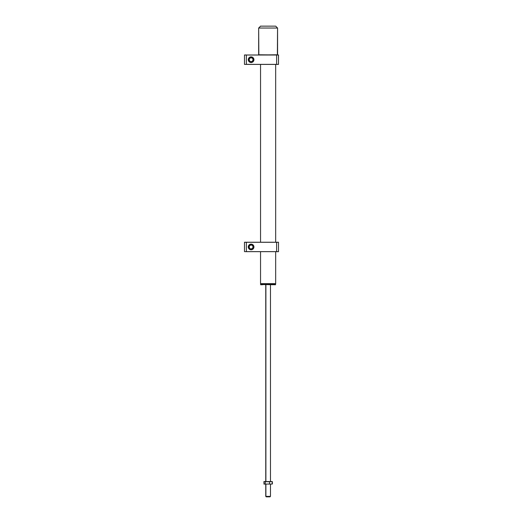 <?xml version="1.0" encoding="UTF-8"?>
<svg xmlns="http://www.w3.org/2000/svg" width="523" height="523" viewBox="0 0 523 523"><rect width="100%" height="100%" fill="white"/><g stroke="black" fill="none" stroke-linecap="round" stroke-linejoin="round"><path stroke-width="0.78" d="M260.552 283.656L275.673 283.656L260.552 283.656L275.673 283.656L275.673 251.674L275.673 283.656L260.552 283.656L260.552 251.674L260.552 283.656M275.673 242.227L275.673 64.414L275.673 242.227M260.552 64.414L260.552 242.227L260.552 64.414M275.444 284.741L262.291 284.551L275.484 284.741L275.673 283.989L262.291 283.989L262.291 284.551L260.552 284.551L262.291 284.551L262.291 283.989L275.484 283.799M260.781 284.741L262.435 284.741L260.742 284.741L260.552 283.989L262.291 283.989L260.742 283.799M265.893 496.379L265.893 484.095L265.749 496.379L266.338 496.85L265.893 496.379L270.476 496.379L265.893 496.379M266.227 496.85L265.749 496.379L265.749 484.095M269.999 496.85L266.338 496.85L270.005 496.85L270.332 496.379M265.893 481.546L265.893 284.741L265.893 481.546M263.84 481.703L272.391 481.703L272.045 484.056L264.18 484.056L263.84 481.703L264.18 484.056L263.84 483.938M272.045 484.056L264.18 484.056M265.285 484.095L264.926 484.082M264.409 484.095L264.736 484.095M271.699 484.095L272.097 484.043M265.285 481.546L264.926 481.552M265.22 481.703L265.22 483.938L265.22 481.703L267.358 481.546L265.22 481.703M269.495 481.703L269.495 483.938L269.495 481.703L270.94 481.546L267.358 481.546L269.495 481.703M271.267 481.546L272.045 481.585M272.391 483.938L272.391 481.703M272.097 481.598L264.344 481.546M264.409 481.546L264.736 481.546M277.563 28.039L277.373 54.967L258.663 54.778L258.663 28.039L260.552 26.15L258.663 28.039L277.563 28.039L275.673 26.15L277.563 28.039L258.663 28.039L258.852 54.967L277.563 54.778L277.563 28.039M275.673 26.15L260.552 26.15L275.673 26.15M251.105 249.504A2.55 2.55 0 0 0 253.655 246.948A2.55 2.55 0 0 0 251.105 244.398L251.105 244.117A2.837 2.837 0 0 1 253.943 246.948A2.837 2.837 0 0 1 251.105 249.785L251.105 249.504A2.55 2.55 0 0 1 248.556 246.948A2.55 2.55 0 0 1 251.105 244.398A2.55 2.55 0 0 1 253.655 246.948A2.55 2.55 0 0 1 251.105 249.504L251.105 249.785A2.837 2.837 0 0 1 248.275 246.948A2.837 2.837 0 0 1 251.105 244.117L251.105 244.398A2.55 2.55 0 0 0 248.556 246.948A2.55 2.55 0 0 0 251.105 249.504L252.086 249.308M245.444 251.661L278.458 251.674L276.595 251.674L278.504 251.628L278.504 242.273L278.504 251.628L276.615 251.628L276.608 242.241L278.504 242.273L276.608 242.241M244.542 242.227L276.595 242.227L246.385 242.273L276.615 242.273L276.615 251.628L244.496 251.628L244.496 242.273L245.437 242.273M276.595 242.227L278.458 242.227M251.38 249.484L251.988 249.347L251.38 249.484M253.583 247.569L253.465 245.973M252.537 244.836L251.988 244.555L252.537 244.836M250.164 244.581L248.994 245.516M248.667 247.699L248.994 248.379M249.229 248.68L250.628 249.458M244.496 251.628L244.496 242.273L246.385 242.273L246.385 251.628L246.385 242.273L278.504 242.273M251.105 244.117L249.105 244.947L248.275 246.948L249.105 248.955L251.105 249.785L253.112 248.955L253.943 246.948L253.112 244.947L251.105 244.117M248.582 247.327L248.556 246.948M248.667 246.202L248.804 245.849M251.105 244.398L251.602 244.45M252.086 244.594L253.23 245.535M253.609 247.451L253.465 247.928M253.23 248.366L252.524 249.072M251.053 244.587A2.36 2.36 0 0 1 253.465 246.895A2.36 2.36 0 0 1 251.158 249.314A2.36 2.36 0 0 0 253.465 246.895A2.36 2.36 0 0 0 251.053 244.587L251.066 244.967A1.981 1.981 0 0 1 253.093 246.908A1.981 1.981 0 0 1 251.151 248.935L251.158 249.314L249.733 248.386L249.125 246.993L249.674 245.581L251.066 244.967L252.478 245.516L253.093 246.908L252.544 248.32L251.151 248.935A1.981 1.981 0 0 1 249.125 246.993A1.981 1.981 0 0 1 251.066 244.967L251.053 244.587A2.36 2.36 0 0 0 248.745 247A2.36 2.36 0 0 0 251.158 249.314A2.36 2.36 0 0 1 248.745 247A2.36 2.36 0 0 1 251.053 244.587M250.406 57.438A2.36 2.36 0 0 1 253.361 58.988A2.36 2.36 0 0 1 251.811 61.943A2.36 2.36 0 0 0 253.361 58.988A2.36 2.36 0 0 0 250.406 57.438L250.517 57.798A1.981 1.981 0 0 1 253.001 59.099A1.981 1.981 0 0 1 251.7 61.583L251.811 61.943L250.184 61.446L249.216 60.282L249.353 58.766L250.517 57.798L252.027 57.935L253.001 59.099L252.864 60.616L251.7 61.583A1.981 1.981 0 0 1 249.216 60.282A1.981 1.981 0 0 1 250.517 57.798L250.406 57.438A2.36 2.36 0 0 0 248.85 60.393A2.36 2.36 0 0 0 251.811 61.943A2.36 2.36 0 0 1 248.85 60.393A2.36 2.36 0 0 1 250.406 57.438M251.105 62.244A2.55 2.55 0 0 0 253.655 59.687A2.55 2.55 0 0 0 251.105 57.138L251.105 56.857A2.837 2.837 0 0 1 253.943 59.687A2.837 2.837 0 0 1 251.105 62.525L251.105 62.525A2.837 2.837 0 0 1 248.275 59.687A2.837 2.837 0 0 1 251.105 56.857L251.105 57.138A2.55 2.55 0 0 0 248.556 59.687A2.55 2.55 0 0 0 251.105 62.244M278.504 64.368L246.385 64.368L246.385 55.013L244.496 55.013L244.496 64.368L246.405 64.414L244.496 64.368L244.496 55.013L278.458 54.967L278.504 64.368L278.504 55.013L276.615 55.013L276.615 64.368L246.385 64.368L278.458 64.414M246.405 54.967L244.542 54.967L246.405 54.967M245.457 54.967L244.542 54.967M244.542 64.414L245.437 64.368M250.765 62.217L249.229 61.42L248.556 59.687L249.229 57.961L250.765 57.164M248.994 61.119L248.582 60.067M248.582 59.315L248.667 58.942M251.38 57.157L251.988 57.295M252.537 57.576L253.361 58.498M253.583 59.073L253.655 59.687M253.361 60.884L253.008 61.394M252.537 61.799L251.38 62.224M246.405 64.414L276.595 64.414M276.615 64.368L276.615 55.013L246.385 55.013L246.385 64.368M251.105 56.857L249.105 57.687L248.275 59.687L249.105 61.694L251.105 62.525L253.112 61.694L253.943 59.687L253.112 57.687L251.105 56.857M270.476 484.095L270.476 496.379M265.749 284.741L265.749 481.546M270.476 284.741L270.476 481.546"/></g></svg>
